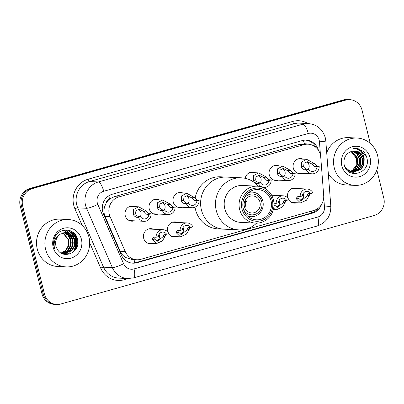 <?xml version="1.0" encoding="UTF-8"?>
<svg xmlns="http://www.w3.org/2000/svg" width="404" height="404" viewBox="0 0 404 404"><rect width="100%" height="100%" fill="white"/><g stroke="black" fill="none" stroke-linecap="round" stroke-linejoin="round"><path stroke-width="0.61" d="M176.745 236.668A7.585 7.166 -87.2 0 1 174.235 237.022A7.585 7.166 -87.2 0 1 168.65 233.709M167.872 232.093A7.585 7.166 -87.2 0 1 167.665 231.401A7.585 7.166 -87.2 0 1 174.972 221.867A7.585 7.166 -87.2 0 1 177.437 222.463M152.737 243.45A7.585 7.166 -87.2 0 1 150.222 243.799A7.585 7.166 -87.2 0 1 143.657 238.183A7.585 7.166 -87.2 0 1 150.96 228.649A7.585 7.166 -87.2 0 1 153.429 229.245M296.804 202.763A7.585 7.166 -87.2 0 1 294.289 203.116A7.585 7.166 -87.2 0 1 288.709 199.803M287.926 198.187A7.585 7.166 -87.2 0 1 287.724 197.495A7.585 7.166 -87.2 0 1 295.026 187.961A7.585 7.166 -87.2 0 1 297.495 188.557M158.307 214.049A7.585 7.166 -87.2 0 1 155.792 214.403A7.585 7.166 -87.2 0 1 149.227 208.787A7.585 7.166 -87.2 0 1 156.53 199.253A7.585 7.166 -87.2 0 1 158.994 199.849M134.295 220.831A7.585 7.166 -87.2 0 1 131.78 221.185A7.585 7.166 -87.2 0 1 125.215 215.564A7.585 7.166 -87.2 0 1 132.517 206.035A7.585 7.166 -87.2 0 1 134.987 206.626M182.315 207.267A7.585 7.166 -87.2 0 1 179.8 207.621A7.585 7.166 -87.2 0 1 173.235 202.005A7.585 7.166 -87.2 0 1 180.537 192.471A7.585 7.166 -87.2 0 1 183.007 193.067M278.361 180.144A7.585 7.166 -87.2 0 1 275.846 180.497A7.585 7.166 -87.2 0 1 269.281 174.882A7.585 7.166 -87.2 0 1 276.583 165.347A7.585 7.166 -87.2 0 1 279.053 165.943M302.374 173.361A7.585 7.166 -87.2 0 1 299.859 173.715A7.585 7.166 -87.2 0 1 293.294 168.099A7.585 7.166 -87.2 0 1 300.596 158.565A7.585 7.166 -87.2 0 1 303.066 159.161M320.741 157.166A14.221 13.438 92.8 0 0 320.347 154.727A14.221 13.438 92.8 0 0 308.035 144.193A14.221 13.438 92.8 0 0 303.944 144.662L118.892 196.925A14.221 13.438 92.8 0 0 110.075 216.66L125.255 251.566A14.221 13.438 92.8 0 0 136.779 259.767A14.221 13.438 92.8 0 0 140.87 259.302L313.696 210.489A14.221 13.438 92.8 0 0 323.695 195.526L320.741 157.166M106.277 202.919A14.221 13.438 -87.2 0 1 109.802 198.93L109.575 198.995A4.742 4.479 92.8 0 0 106.277 202.919L104.692 206.5C103.611 209.883 103.727 213.191 105.04 216.418L120.22 251.318C121.417 253.964 123.26 256.035 125.75 257.54L132.128 259.54L136.779 259.767M308.035 144.193L303.389 143.97L299.288 144.435L114.236 196.697L109.802 198.93M271.347 194.768A7.585 7.166 -87.2 0 1 273.483 195.339M245.167 178.31A7.585 7.166 -87.2 0 1 252.576 172.129A7.585 7.166 -87.2 0 1 255.04 172.72M318.438 150.303A14.221 13.438 92.8 0 0 306.227 140.148A14.221 13.438 92.8 0 0 302.136 140.617L112.302 194.228A14.221 13.438 92.8 0 0 103.485 213.963L121.321 254.98A14.221 13.438 92.8 0 0 132.845 263.181A14.221 13.438 92.8 0 0 136.936 262.711L312.398 213.161A14.221 13.438 92.8 0 0 321.528 204.5M305.606 140.132A14.221 13.438 -87.2 0 1 316.221 147.667M75.008 237.865A18.963 17.917 -87.2 0 1 73.2 252.136A18.963 17.917 -87.2 0 0 75.008 237.865M76.558 239.426A18.963 17.917 -87.2 0 1 76.629 245.561M76.023 248.354A18.963 17.917 -87.2 0 1 75.644 249.51M74.816 233.992A18.963 17.917 -87.2 0 1 75.952 236.855M376.856 170.044L383.8 198.096A14.221 13.438 -87.2 0 1 374.195 215.504L60.837 304A14.221 13.438 -87.2 0 1 56.747 304.47A14.221 13.438 -87.2 0 1 44.435 293.935L22.68 206.025A14.221 13.438 -87.2 0 1 32.28 188.618L345.642 100.121A14.221 13.438 -87.2 0 1 349.733 99.652A14.221 13.438 -87.2 0 1 362.045 110.181L370.266 143.415M56.747 304.47L54.267 304.348A14.221 13.438 -87.2 0 1 41.955 293.819L20.2 205.904A14.221 13.438 -87.2 0 1 29.805 188.496L343.163 100L344.405 100.061A14.221 13.438 -87.2 0 1 348.495 99.591A14.221 13.438 -87.2 0 0 344.405 100.061L31.042 188.557L344.405 100.061L345.642 100.121M20.2 205.904L21.437 205.964A14.221 13.438 -87.2 0 1 31.042 188.557A14.221 13.438 -87.2 0 0 21.437 205.964L43.198 293.875L21.437 205.964L22.68 206.025M55.505 304.409A14.221 13.438 -87.2 0 1 43.198 293.875A14.221 13.438 -87.2 0 0 55.505 304.409M318.286 208.141A14.221 13.438 -87.2 0 1 311.161 213.1L135.699 262.651A14.221 13.438 -87.2 0 1 132.224 263.135M75.558 248.834A18.963 17.917 92.8 0 0 75.937 237.911A18.963 17.917 92.8 0 0 74.139 233.265M343.163 100A14.221 13.438 -87.2 0 1 347.253 99.53L349.733 99.652M334.265 167.827A23.7 22.397 -87.2 0 1 357.086 138.037A23.7 22.397 -87.2 0 1 377.604 155.585A23.7 22.397 -87.2 0 1 354.783 185.38A23.7 22.397 -87.2 0 1 334.265 167.827M326.715 152.762A23.7 22.397 -87.2 0 1 348.718 137.628L357.086 138.037M370.064 157.717A15.458 14.605 -87.2 0 1 359.626 176.639A15.458 14.605 -87.2 0 1 341.799 165.701A15.458 14.605 -87.2 0 1 352.238 146.778A15.458 14.605 -87.2 0 1 370.064 157.717M364.181 158.863A10.716 10.125 -87.2 0 0 354.904 150.929A10.716 10.125 -87.2 0 0 351.823 151.283C345.824 153.434 343.269 157.878 344.142 164.605C347.177 180.27 371.024 173.266 366.978 158.317C366.383 155.479 365.054 153.111 363.004 151.207L355.868 148.409L353.621 148.51C359.737 148.894 363.257 152.348 364.181 158.863L364.019 164.403L361.242 169.2L353.399 172.311L350.798 171.937L346.4 169.407M353.202 172.301L360.858 169.18L363.635 164.388L363.792 158.848L361.327 154.045L356.934 151.278L354.864 150.929M345.117 167.362L351.187 171.953L353.399 172.311M351.657 172.225L352.238 172.225M352.429 172.22L359.308 169.104L362.085 164.312L362.247 158.772L359.782 153.974L355.384 151.202L354.081 150.924M351.849 172.235L352.429 172.25M352.626 172.245L359.691 169.124L362.469 164.327L362.63 158.787L360.166 153.99L355.772 151.222L354.278 150.919M351.662 172.074L357.757 169.029L360.535 164.236L360.696 158.696L358.232 153.899L353.293 150.985M351.854 172.114L358.146 169.049L360.924 164.251L361.085 158.711L358.621 153.914L353.49 150.965M350.899 171.867L356.207 168.953L358.984 164.16L359.146 158.621L356.762 153.914L352.5 151.116M351.091 171.927L356.596 168.973L359.373 164.181L359.535 158.641L357.08 153.848L352.697 151.076M350.137 171.599L354.656 168.877L357.434 164.085L357.596 158.545L351.697 151.313M350.324 171.67L355.045 168.897L357.823 164.105L357.984 158.565L351.904 151.258M350.945 151.53A10.716 10.125 -87.2 0 1 356.434 158.489L351.061 151.495M356.434 158.489L356.202 165.302L352.202 170.741M354.783 185.38L346.415 184.971A23.7 22.397 -87.2 0 1 328.316 173.523M366.221 155.833L358.449 148.844L356.06 148.419M245.925 200.263L245.208 200.227M245.602 199.576A8.534 8.065 -87.2 0 1 246.364 201.576L245.435 201.53A8.534 8.065 -87.2 0 1 244.738 207.727M259.994 202.237A8.534 8.065 -87.2 0 1 251.778 212.964A8.534 8.065 -87.2 0 1 244.395 206.646A8.534 8.065 -87.2 0 1 252.611 195.92A8.534 8.065 -87.2 0 1 259.994 202.237M244.036 198.642A10.428 9.853 -87.2 0 1 253.858 194.157A10.428 9.853 -87.2 0 1 261.731 201.753A10.428 9.853 -87.2 0 1 255.798 214.13A10.428 9.853 -87.2 0 1 243.511 209.423M248.692 192.491A12.322 11.645 -87.2 0 1 252.177 192.102A12.322 11.645 -87.2 0 1 262.842 201.232A12.322 11.645 -87.2 0 1 250.975 216.721A12.322 11.645 -87.2 0 1 247.546 215.999M201.399 209.863A26.073 24.634 -87.2 0 1 226.508 177.093A26.073 24.634 92.8 0 0 219.008 177.947A26.073 24.634 92.8 0 0 200.727 205.929A26.073 24.634 92.8 0 0 223.973 229.169A26.073 24.634 -87.2 0 1 201.399 209.863M256.591 223.139A26.073 24.634 -87.2 0 1 246.344 229.038A26.073 24.634 -87.2 0 1 238.845 229.896L218.084 228.886A26.073 24.634 -87.2 0 1 195.516 209.575A26.073 24.634 -87.2 0 1 195.031 207.171M195.076 198.521A26.073 24.634 -87.2 0 1 220.619 176.806L241.38 177.816A26.073 24.634 -87.2 0 1 258.383 186.264M245.435 201.53L246.288 201.288M238.845 229.896A26.073 24.634 -87.2 0 1 215.6 206.656A26.073 24.634 -87.2 0 1 233.881 178.674A26.073 24.634 -87.2 0 1 241.38 177.816M255.636 223.119L240.764 222.397A18.488 17.468 -87.2 0 1 224.281 205.914A18.488 17.468 -87.2 0 1 237.239 186.072A18.488 17.468 -87.2 0 1 242.557 185.466L257.434 186.188A18.488 17.468 -87.2 0 1 273.912 202.667A18.488 17.468 -87.2 0 1 260.954 222.513A18.488 17.468 -87.2 0 1 255.636 223.119A18.488 17.468 -87.2 0 1 239.153 206.641A18.488 17.468 -87.2 0 1 252.116 186.794A18.488 17.468 -87.2 0 1 257.434 186.188M261.12 220.71A16.589 15.675 -87.2 0 1 241.981 208.969A16.589 15.675 -87.2 0 1 253.187 188.658A16.589 15.675 -87.2 0 1 272.321 200.399A16.589 15.675 -87.2 0 1 261.12 220.71M253.525 190.031A15.17 14.332 -87.2 0 1 257.888 189.532A15.17 14.332 -87.2 0 1 271.412 203.055A15.17 14.332 -87.2 0 1 260.777 219.337A15.17 14.332 -87.2 0 1 256.414 219.837A15.17 14.332 -87.2 0 1 242.89 206.313A15.17 14.332 -87.2 0 1 253.525 190.031M45.607 249.349A23.7 22.397 -87.2 0 1 68.427 219.554A23.7 22.397 -87.2 0 1 88.951 237.108A23.7 22.397 -87.2 0 1 66.125 266.903A23.7 22.397 -87.2 0 1 45.607 249.349M66.125 266.903L57.762 266.494A23.7 22.397 -87.2 0 1 37.239 248.94A23.7 22.397 -87.2 0 1 60.065 219.15L68.427 219.554M63.782 253.783L71.437 250.667L74.25 245.869L74.447 240.335L72.018 235.537L67.655 232.77L65.807 232.431M61.938 253.475L64.029 253.798L71.927 250.687L74.74 245.895L74.937 240.355L72.508 235.562L68.15 232.79L66.054 232.441L60.388 234.083A10.716 10.125 -87.2 0 0 55.929 245.92A10.716 10.125 -87.2 0 0 57.222 249.01C63.1 260.439 80.835 252 77.664 239.971C75.876 227.538 57.944 226.725 54.389 238.486C53.464 241.233 53.338 244.011 54.015 246.814L54.848 249.233L54.252 246.703C53.681 240.819 55.727 236.608 60.388 234.083M62.802 253.662L69.468 250.571L72.281 245.773L72.478 240.239L70.049 235.441L64.822 232.467M63.044 253.702L69.963 250.591L72.776 245.799L72.967 240.259L70.538 235.466L66.18 232.694L65.069 232.446M61.862 253.439L67.503 250.475L70.316 245.677L70.508 240.143L68.124 235.391L63.827 232.608M62.07 253.51L67.993 250.495L70.806 245.703L71.003 240.163L68.574 235.37L64.079 232.563M61.135 253.045L65.534 250.379L68.347 245.582L68.544 240.047L62.832 232.871M61.327 253.156L66.029 250.399L68.837 245.607L69.033 240.067L63.08 232.795M81.411 239.239A15.458 14.605 -87.2 0 1 70.973 258.156A15.458 14.605 -87.2 0 1 53.146 247.218A15.458 14.605 -87.2 0 1 63.585 228.3A15.458 14.605 -87.2 0 1 81.411 239.239M65.004 254.394L65.918 253.712M66.079 253.576L67.069 252.667M67.65 252.04L71.245 243.132M71.25 243.041L70.907 239.173L68.725 234.214M68.266 233.598L67.513 232.729M67.402 232.608L64.049 230.129M66.978 254.485L69.033 252.763M69.614 252.136L73.21 243.228M73.215 243.137L72.877 239.269L70.695 234.31M70.235 233.694L65.478 229.967M75.184 243.233L74.841 239.365L72.175 233.754L67.362 230.028M74.977 250.394L76.811 239.461L71.316 231.224M64.786 254.358L65.61 253.752M65.746 253.641L66.589 252.889M67.089 252.374L70.023 247.687M70.493 238.496L68.236 233.86M67.842 233.361L67.205 232.648M67.115 232.553L63.883 230.159M66.7 254.495L68.559 252.985M69.059 252.47L71.988 247.783M72.462 238.592L70.2 233.956M69.806 233.456L65.281 229.982M74.043 251.404L76.614 245.637L76.563 239.451L70.483 230.836M316.943 166.943L314.817 166.837L311.979 164.044L307.348 161.741L303.985 163.307L303.672 166.392L304.374 167.776L306.545 169.175L308.671 169.276A4.742 4.479 92.8 0 0 312.236 171.473A4.742 4.479 92.8 0 0 316.943 166.943L319.175 166.312L317.049 166.206L314.211 163.413L306.722 159.338L298.081 158.918M308.252 169.256A4.742 4.479 92.8 0 0 309.055 165.135A4.742 4.479 92.8 0 0 306.106 161.842M319.175 166.312A7.11 6.717 92.8 0 1 312.12 173.836A7.11 6.717 92.8 0 1 306.434 169.907L304.313 169.806L302.207 168.387L301.445 167.019L301.465 162.08L306.722 159.338M306.434 169.907L308.671 169.276M292.93 173.725L290.804 173.619L287.971 170.826L283.335 168.524L279.977 170.084L279.664 173.17L280.366 174.558L282.537 175.957L284.658 176.058A4.742 4.479 92.8 0 0 288.224 178.25A4.742 4.479 92.8 0 0 292.93 173.725L295.162 173.094L293.041 172.988L290.198 170.195L282.714 166.12L274.069 165.701M284.239 176.038A4.742 4.479 92.8 0 0 285.042 171.917A4.742 4.479 92.8 0 0 282.093 168.625M295.162 173.094A7.11 6.717 92.8 0 1 288.108 180.618A7.11 6.717 92.8 0 1 282.426 176.689L280.3 176.588L278.194 175.169L277.432 173.801L277.457 168.862L282.714 166.12M282.426 176.689L284.658 176.058M268.918 180.502L266.791 180.401L263.958 177.608L259.323 175.306L255.964 176.866L255.651 179.952L256.353 181.34L258.525 182.734L260.651 182.84A4.742 4.479 92.8 0 0 264.211 185.032A4.742 4.479 92.8 0 0 268.918 180.502L271.155 179.871L269.029 179.77L266.185 176.977L258.701 172.902L250.061 172.478M260.226 182.82A4.742 4.479 92.8 0 0 261.029 178.699A4.742 4.479 92.8 0 0 258.085 175.407M271.155 179.871A7.11 6.717 92.8 0 1 264.1 187.4A7.11 6.717 92.8 0 1 258.414 183.472L256.288 183.366L254.187 181.952L253.424 180.583L253.444 175.644L258.701 172.902M258.414 183.472L260.651 182.84M196.884 200.849L194.758 200.743L191.925 197.95L187.289 195.647L183.931 197.213L183.618 200.298L184.32 201.682L186.491 203.081L188.618 203.182A4.742 4.479 92.8 0 0 192.178 205.378A4.742 4.479 92.8 0 0 196.884 200.849L199.121 200.217L196.995 200.111L194.152 197.319L186.668 193.243L178.028 192.824M188.193 203.162A4.742 4.479 92.8 0 0 188.996 199.041A4.742 4.479 92.8 0 0 186.047 195.748M199.121 200.217A7.11 6.717 92.8 0 1 192.067 207.742A7.11 6.717 92.8 0 1 186.38 203.813L184.254 203.712L182.154 202.293L181.386 200.924L181.411 195.985L186.668 193.243M186.38 203.813L188.618 203.182M172.872 207.631L170.751 207.525L167.912 204.732L163.282 202.429L159.918 203.99L159.605 207.075L160.307 208.464L162.479 209.863L164.605 209.964A4.742 4.479 92.8 0 0 168.17 212.156A4.742 4.479 92.8 0 0 172.872 207.631L175.109 206.999L172.983 206.893L170.14 204.101L162.655 200.025L154.015 199.606M164.181 209.944A4.742 4.479 92.8 0 0 164.989 205.823A4.742 4.479 92.8 0 0 162.039 202.53M175.109 206.999A7.11 6.717 92.8 0 1 168.054 214.524A7.11 6.717 92.8 0 1 162.368 210.595L160.242 210.494L158.141 209.075L157.378 207.707L157.398 202.768L162.655 200.025M162.368 210.595L164.605 209.964M148.864 214.408L146.738 214.307L143.9 211.514L139.269 209.211L135.906 210.772L135.593 213.857L136.294 215.246L138.466 216.64L140.592 216.746A4.742 4.479 92.8 0 0 144.157 218.938A4.742 4.479 92.8 0 0 148.864 214.408L151.096 213.777L148.97 213.676L146.132 210.883L138.643 206.808L130.002 206.383M140.173 216.726A4.742 4.479 92.8 0 0 140.976 212.605A4.742 4.479 92.8 0 0 138.027 209.312M151.096 213.777A7.11 6.717 92.8 0 1 144.041 221.306A7.11 6.717 92.8 0 1 138.36 217.377L136.234 217.271L134.128 215.857L133.365 214.489L133.386 209.55L138.643 206.808M138.36 217.377L140.592 216.746M299.132 196.506L298.753 198.404L301.318 200.606L307.06 196.061L307.474 194.728L308.565 193.491L310.691 193.592A4.742 4.479 92.8 0 0 307.126 191.4A4.742 4.479 92.8 0 0 302.424 195.93L300.187 196.561L298.061 196.455L296.637 197.788L296.521 199.036L300.465 202.939L291.819 202.52M300.228 200.349A4.742 4.479 92.8 0 0 303.485 194.531A4.742 4.479 92.8 0 0 303.141 193.577M309.848 193.551L309.287 195.43L306.439 200.233L300.465 202.939M297.738 196.496L298.061 196.455M310.691 193.592L312.928 192.961A7.11 6.717 92.8 0 0 307.242 189.032A7.11 6.717 92.8 0 0 300.187 196.561M308.272 193.521L308.565 193.491M275.119 203.288L274.74 205.187L277.306 207.388L283.047 202.838L283.462 201.51L284.557 200.273L286.678 200.374A4.742 4.479 92.8 0 0 283.118 198.182A4.742 4.479 92.8 0 0 278.412 202.707L276.174 203.338L274.053 203.237M276.215 207.131A4.742 4.479 92.8 0 0 279.472 201.313A4.742 4.479 92.8 0 0 279.129 200.359M285.84 200.333L285.274 202.212L282.431 207.015L276.452 209.721L273.609 208.454M286.678 200.374L288.916 199.743A7.11 6.717 92.8 0 0 283.229 195.814A7.11 6.717 92.8 0 0 276.174 203.338M284.259 200.298L284.557 200.273M179.073 230.411L178.694 232.31L181.26 234.512L187.002 229.967L187.416 228.634L188.511 227.396L190.637 227.497A4.742 4.479 92.8 0 0 187.072 225.306A4.742 4.479 92.8 0 0 182.366 229.836L180.128 230.467L178.007 230.361L176.583 231.694L176.467 232.941L180.406 236.845L171.766 236.426M180.174 234.254A4.742 4.479 92.8 0 0 183.426 228.437A4.742 4.479 92.8 0 0 183.083 227.482M189.794 227.457L189.229 229.336L186.385 234.138L180.406 236.845M177.684 230.401L178.007 230.361M190.637 227.497L192.87 226.866A7.11 6.717 92.8 0 0 187.188 222.937A7.11 6.717 92.8 0 0 180.128 230.467M188.213 227.427L188.511 227.396M155.065 237.193L154.681 239.092L157.247 241.294L162.989 236.744L163.408 235.416L164.499 234.179L166.625 234.28A4.742 4.479 92.8 0 0 163.059 232.088A4.742 4.479 92.8 0 0 158.353 236.613L156.121 237.244L153.995 237.143L152.571 238.476L152.454 239.724L156.393 243.627L147.753 243.208M156.161 241.037A4.742 4.479 92.8 0 0 159.418 235.219A4.742 4.479 92.8 0 0 159.07 234.264M165.781 234.239L165.221 236.118L162.373 240.92L156.393 243.627M153.672 237.183L153.995 237.143M166.625 234.28L168.857 233.648A7.11 6.717 92.8 0 0 163.176 229.719A7.11 6.717 92.8 0 0 156.121 237.244M164.206 234.204L164.499 234.179M102.268 207.575A14.221 2.156 -23.5 0 0 104.692 206.5M307.267 144.157A4.742 4.479 92.8 0 0 304.424 143.97A14.221 4.434 -105.8 0 0 303.359 140.334M311.782 212.908A14.221 4.434 -105.8 0 0 311.484 211.115M134.658 262.898A14.221 4.434 -105.8 0 0 134.057 259.636M123.513 258.51A14.221 2.156 -23.5 0 0 125.75 257.54M109.575 198.995A14.221 4.434 -105.8 0 0 108.686 195.879M299.288 144.435L303.944 144.662M120.22 251.318L125.255 251.566M105.04 216.418L110.075 216.66M114.236 196.697L118.892 196.925M320.498 155.394L319.453 141.834A9.479 8.959 92.8 0 0 319.19 140.208A9.479 8.959 92.8 0 0 308.257 133.497L103.687 191.274A9.479 8.959 92.8 0 0 97.283 202.879A9.479 8.959 92.8 0 0 97.808 204.429L123.614 263.767A9.479 8.959 92.8 0 0 134.022 268.923L317.807 217.019A9.479 8.959 92.8 0 0 324.473 207.04L323.725 197.319M123.614 263.767A9.479 1.439 -23.5 0 1 112.373 267.62L86.567 208.282A18.963 17.917 -87.2 0 1 85.517 205.176A18.963 17.917 -87.2 0 1 98.318 181.967L302.894 124.19A18.963 17.917 -87.2 0 1 308.348 123.568L299.516 123.139A18.963 17.917 92.8 0 0 294.061 123.76L89.491 181.532A18.963 17.917 92.8 0 0 76.684 204.747A18.963 17.917 92.8 0 0 77.735 207.853L103.54 267.185A18.963 17.917 92.8 0 0 118.907 278.124L127.735 278.553A18.963 17.917 -87.2 0 1 112.373 267.62L103.54 267.185A2.368 0.359 156.5 0 0 100.732 268.15L89.673 242.728M82.148 225.417L74.927 208.812A21.331 20.155 -87.2 0 1 88.148 179.209L292.723 121.432A2.368 0.737 -105.8 0 0 294.061 123.76L302.894 124.19A9.479 2.959 74.2 0 1 308.257 133.497M74.927 208.812A2.368 0.359 156.5 0 1 77.735 207.853L86.567 208.282A9.479 1.439 -23.5 0 0 97.808 204.429M292.723 121.432A21.331 20.155 -87.2 0 1 307.964 123.548M128.331 278.573L124.149 279.755A21.331 20.155 -87.2 0 1 100.732 268.15M32.28 188.618L29.805 188.496M44.435 293.935L41.955 293.819M103.687 191.274A9.479 2.959 74.2 0 0 98.318 181.967L89.491 181.532A2.368 0.737 -105.8 0 1 88.148 179.209M123.967 278.371A2.368 0.737 -105.8 0 0 124.149 279.755M134.022 268.923A9.479 2.959 74.2 0 1 133.502 277.896L317.286 225.993C326.427 222.66 330.942 216.049 330.826 206.161L325.806 140.956A9.479 0.409 -4.4 0 1 319.453 141.834M317.807 217.019A9.479 2.959 74.2 0 1 317.286 225.993M324.473 207.04A9.479 0.409 -4.4 0 0 330.826 206.161M311.161 213.1L312.398 213.161M135.699 262.651L136.936 262.711M73.336 233.179A18.963 17.917 -87.2 0 1 75.164 237.87A18.963 17.917 -87.2 0 1 73.478 251.909M74.467 233.608A18.963 17.917 -87.2 0 1 75.457 235.845M76.013 237.592A18.963 17.917 -87.2 0 1 76.093 237.916A18.963 17.917 -87.2 0 1 76.088 247.526M72.649 232.027A18.963 17.917 -87.2 0 1 72.998 232.593M76.023 235.653A19.432 18.367 -87.2 0 1 76.684 237.804A19.432 18.367 -87.2 0 1 76.644 247.773M75.503 249.465A18.963 17.917 -87.2 0 1 75.316 249.97M301.445 167.019L303.672 166.392M311.979 164.044L314.211 163.413M314.817 166.837L317.049 166.206M304.313 169.806L306.545 169.175M277.432 173.801L279.664 173.17M287.971 170.826L290.198 170.195M290.804 173.619L293.041 172.988M280.3 176.588L282.537 175.957M253.424 180.583L255.651 179.952M263.958 177.608L266.185 176.977M266.791 180.401L269.029 179.77M256.288 183.366L258.525 182.734M181.386 200.924L183.618 200.298M191.925 197.95L194.152 197.319M194.758 200.743L196.995 200.111M184.254 203.712L186.491 203.081M157.378 207.707L159.605 207.075M167.912 204.732L170.14 204.101M170.751 207.525L172.983 206.893M160.242 210.494L162.479 209.863M133.365 214.489L135.593 213.857M143.9 211.514L146.132 210.883M146.738 214.307L148.97 213.676M136.234 217.271L138.466 216.64M309.287 195.43L307.06 196.061M298.753 198.404L296.521 199.036M285.274 202.212L283.047 202.838M274.74 205.187L273.988 205.399M189.229 229.336L187.002 229.967M178.694 232.31L176.467 232.941M165.221 236.118L162.989 236.744M154.681 239.092L152.454 239.724M325.806 140.956L325.296 137.779C322.71 129.26 317.064 124.523 308.348 123.568M127.735 278.553L133.502 277.896M252.177 192.102L249.404 191.971M250.975 216.721L248.208 216.589M312.12 173.836L297.389 173.119M288.108 180.618L273.382 179.901M264.1 187.4L262.721 187.335M192.067 207.742L177.336 207.025M168.054 214.524L153.323 213.807M144.041 221.306L129.31 220.589M307.242 189.032L292.511 188.314M283.229 195.814L271.624 195.248M276.452 209.721L273.351 209.57M187.188 222.937L172.458 222.22M163.176 229.719L148.445 229.002"/></g></svg>
